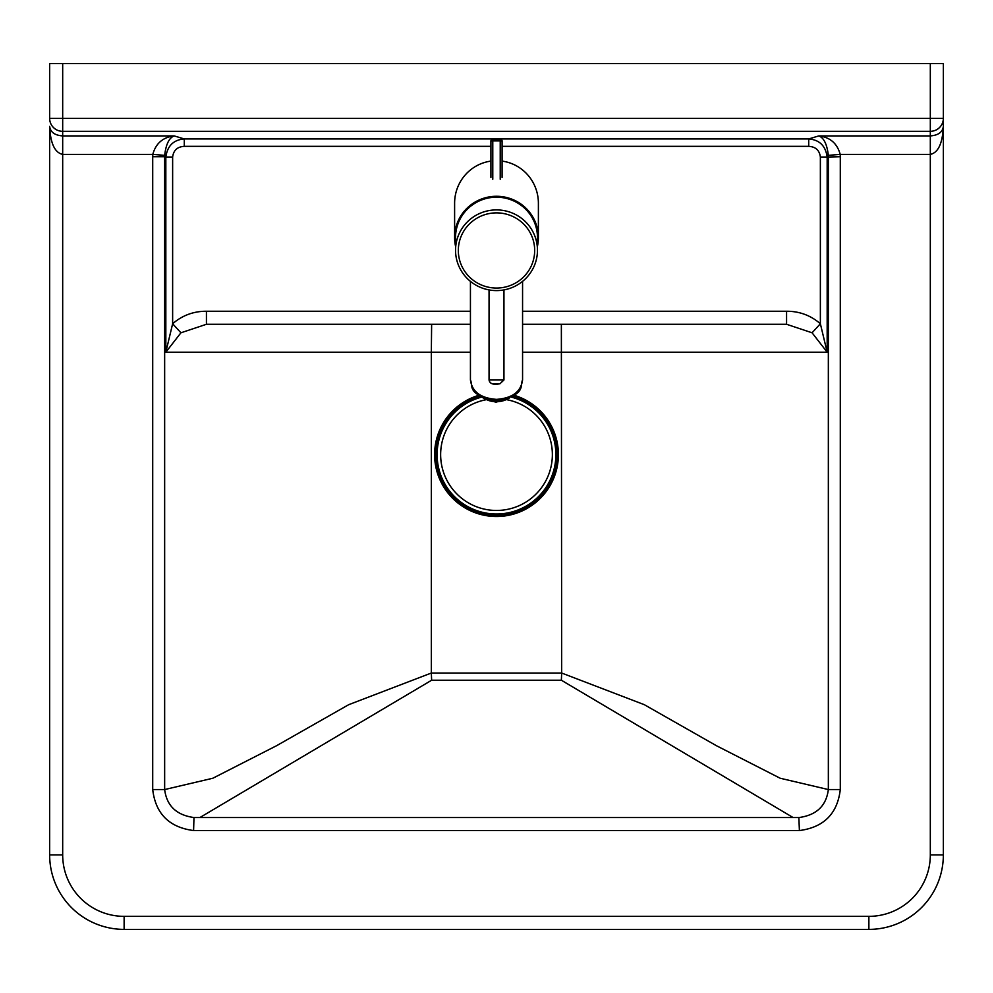 <?xml version="1.0" encoding="UTF-8"?>
<svg xmlns="http://www.w3.org/2000/svg" width="993" height="993" viewBox="0 0 993 993"><rect width="100%" height="100%" fill="white"/><g stroke="black" fill="none" stroke-linecap="round" stroke-linejoin="round"><path stroke-width="1.49" d="M152.711 789.559L164.652 789.559L164.652 156.72L152.711 156.72L152.711 789.559C155.553 813.677 169.182 827.343 193.598 830.558L193.97 817.537C176.481 815.141 166.712 805.807 164.652 789.559L212.837 778.239L276.513 745.743L348.68 704.695L431.334 673.031L431.632 680.23L561.368 680.23L561.666 673.031L644.32 704.695L716.487 745.743L780.163 778.239L828.348 789.559C826.288 805.807 816.519 815.141 799.03 817.537L194.144 817.549M502.086 146.343L808.712 146.343C815.613 146.728 819.498 150.303 820.367 157.031L827.169 157.031C825.593 145.834 819.448 139.814 808.712 138.946L184.288 138.946C173.552 139.814 167.407 145.834 165.831 157.031L164.652 156.72L164.664 155.342L152.798 154.399L152.711 156.72M193.598 830.558L799.402 830.558L798.856 817.549M164.664 155.342C165.98 144.221 169.158 137.742 174.222 135.917C162.951 137.22 155.802 143.389 152.798 154.399L62.683 154.399C54.776 152.699 50.432 143.364 49.65 126.396L49.65 854.911L49.65 126.396C50.432 132.168 54.776 135.346 62.683 135.917L62.683 131.324L930.317 131.324L930.317 135.917L818.778 135.917C823.842 137.742 827.02 144.221 828.336 155.342L828.348 789.559L840.289 789.559L840.289 156.72L827.169 157.031L827.169 352.205L820.367 323.743C810.673 315.377 799.402 311.219 786.568 311.243L522.566 311.243M840.289 156.72L840.202 154.399L828.336 155.342M930.317 63.614L943.35 63.614L943.35 118.39L62.683 118.39L62.683 63.614L930.317 63.614L930.317 131.324A13.033 12.934 -0 0 0 943.35 118.39L943.35 126.396C942.568 132.168 938.224 135.346 930.317 135.917L930.317 854.911A61.442 61.442 0 0 1 868.875 916.353L124.125 916.353A61.442 61.442 0 0 1 62.683 854.911L49.65 854.911A74.475 74.475 0 0 0 124.125 929.386L868.875 929.386A74.475 74.475 0 0 0 943.35 854.911L943.35 126.396C942.568 143.364 938.224 152.699 930.317 154.399L840.202 154.399C837.198 143.389 830.049 137.22 818.778 135.917L808.712 138.946L808.712 146.343M561.368 324.277L561.666 673.031M470.434 311.243L206.432 311.243L206.432 324.277L470.434 324.277M522.566 324.277L786.568 324.277L786.568 311.243M206.432 311.243C193.598 311.219 182.327 315.377 172.633 323.743L180.925 332.792L206.432 324.277M786.568 324.277L812.075 332.792L820.367 323.743L820.367 157.031M431.632 324.277L431.334 352.205L165.831 352.205L165.831 157.031L172.633 157.031L172.633 323.743L165.831 352.205L180.925 332.792M812.075 332.792L827.169 352.205L522.566 352.205M470.434 352.205L431.334 352.205L431.334 673.031M200.214 817.351L431.632 680.23M561.368 680.23L792.786 817.351M62.683 63.614L49.65 63.614L49.65 118.39L62.683 118.39L62.683 131.324A13.033 12.934 0 0 1 49.65 118.39M62.683 854.911L62.683 135.917L174.222 135.917L184.288 138.946L184.288 146.343L490.914 146.343M479.929 396.033A60.883 60.883 0 0 0 466.822 507.758A60.883 60.883 0 0 0 552.753 477.894A60.883 60.883 0 0 0 513.071 396.033M481.704 397.101A59.381 59.381 0 0 0 467.964 506.691A59.381 59.381 0 0 0 551.723 476.441A59.381 59.381 0 0 0 511.296 397.101M485.987 399.745A55.856 55.856 0 0 0 493.049 510.352A55.856 55.856 0 0 0 551.934 461.509A55.856 55.856 0 0 0 506.815 399.707M496.5 209.908A40.961 40.341 180 0 0 455.539 250.248A40.961 40.341 180 0 0 496.5 290.589A40.961 40.341 180 0 0 537.461 250.248A40.961 40.341 180 0 0 496.5 209.908M537.461 250.248L537.461 237.538A40.961 40.341 180 0 0 496.5 197.197A40.961 40.341 180 0 0 455.539 237.538L455.539 250.248M455.539 246.19A41.892 41.259 -0 0 1 454.608 237.538A41.892 41.259 -0 0 1 496.5 196.279A41.892 41.259 -0 0 1 538.392 237.538A41.892 41.259 -0 0 1 537.461 246.19M490.914 161.102A42.538 41.892 90 0 0 454.608 203.255L454.608 237.538M538.392 237.538L538.392 203.255A42.538 41.892 90 0 0 502.086 161.102M496.5 399.372C480.699 398.193 472.01 391.714 470.434 379.922L470.434 379.922C473.239 385.445 466.251 394.941 496.5 400.75C526.749 394.941 519.761 385.458 522.566 379.922L522.566 379.922C520.99 391.714 512.301 398.193 496.5 399.372M502.086 177.462L502.086 141.043A1.862 1.862 0 0 0 500.224 139.181A1.862 1.825 180 0 1 502.086 141.043L500.224 140.894L500.224 179.286M492.776 179.286L492.776 140.894L490.914 141.043A1.862 1.825 180 0 1 492.776 139.206A1.862 1.862 0 0 0 490.914 141.043L490.914 177.462M798.682 817.524L194.318 817.524M799.402 830.558C823.818 827.343 837.447 813.677 840.289 789.559M172.633 157.031C173.502 150.303 177.387 146.728 184.288 146.343M561.666 673.055L431.334 673.055M478.849 395.288A61.889 61.889 0 0 0 490.542 516.211A61.889 61.889 0 0 0 514.151 395.288M49.65 854.911A74.475 74.475 0 0 0 124.125 929.386L124.125 916.353M868.875 916.353L868.875 929.386A74.475 74.475 0 0 0 943.35 854.911L930.317 854.911M496.5 212.874A38.168 37.585 -0 0 1 529.554 269.264A38.168 37.585 -0 0 1 463.446 269.264A38.168 37.585 -0 0 1 496.5 212.874M499.764 383.745L493.236 383.646L499.764 383.745M503.947 379.971L489.053 379.971C489.735 383.819 493.384 385.073 499.976 383.745L503.947 379.971L503.947 289.919M492.776 140.894L492.776 139.181L500.224 139.181L500.224 140.894L492.776 140.894M500.224 139.206L492.776 139.206M508.131 398.578A18.619 14.039 180 0 1 484.112 398.267M489.053 289.919L489.053 379.971M470.434 281.367L470.434 379.922M522.566 281.367L522.566 379.922M509.496 397.994L496.016 402.19L484.795 399.074L482.846 397.684"/></g></svg>
